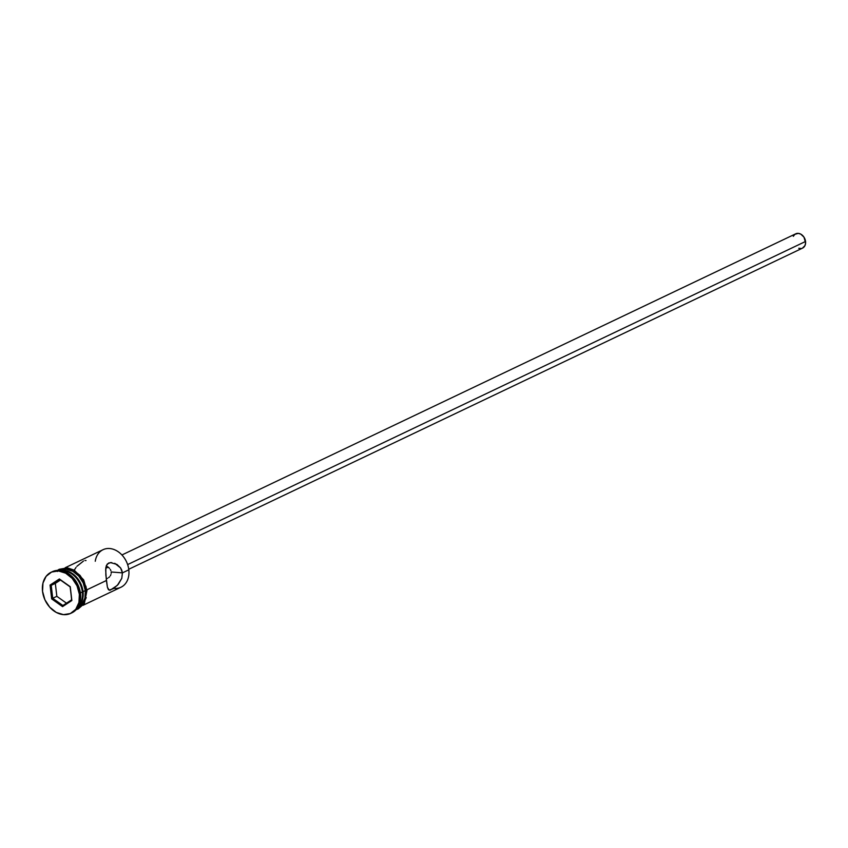 <?xml version="1.0" encoding="UTF-8"?>
<svg xmlns="http://www.w3.org/2000/svg" width="848" height="848" viewBox="0 0 848 848"><rect width="100%" height="100%" fill="white"/><g stroke="black" fill="none" stroke-linecap="round" stroke-linejoin="round"><path stroke-width="1.27" d="M95.262 561.249A20.797 15.974 64.5 0 1 112.243 548.953A20.797 15.974 64.5 0 1 128.811 569.824A20.797 15.974 -115.5 0 0 103.053 549.695L65.158 567.757M105.746 568.33L108.194 567.153L105.746 568.33M106.424 578.622L107.569 578.262L106.424 578.622M108.629 577.636L109.583 576.788L108.629 577.636M110.357 575.76L110.908 574.584L110.357 575.76M111.194 573.301L111.194 571.976L111.194 573.301M128.748 569.262L802.558 248.104A7.918 6.084 -115.5 0 0 805.547 241.468L127.635 564.588L805.547 241.468A7.918 6.084 -115.5 0 0 795.742 233.804L121.932 554.963M114.787 563.305L120.586 567.937L122.409 572.877L128.811 569.824L122.409 572.877L111.194 571.976L122.409 572.877L121.783 578.347L117.353 585.364L110.219 590.166L108.396 589.636L107.41 587.24L105.841 574.955L105.841 567.566L107.208 564.1L110.431 562.574L116.96 564.418L120.586 567.937L121.783 570.269L122.409 572.877L121.783 578.347L118.275 584.346L113.441 588.618L109.148 590.144L107.41 587.24L106.382 580.52L86.994 589.763L106.382 580.52L105.661 569.803L106.318 565.648L108.586 563.051L111.735 562.574M61.332 570.64A20.797 15.974 64.5 0 1 82.351 591.968A20.797 15.974 -115.5 0 0 61.332 570.64M51.739 571.976A22.779 17.501 64.5 0 1 80.518 593.738A22.779 17.501 -115.5 0 0 52.3 571.69A22.779 17.501 -115.5 0 0 51.739 571.976M77.497 607.952A20.797 15.974 -115.5 0 0 85.33 590.558L83.04 591.639L80.878 583.912L76.479 577.138L73.649 574.456L67.236 570.99L60.441 570.503A20.797 15.974 64.5 0 1 83.04 591.639L85.33 590.558A20.797 15.974 -115.5 0 0 59.593 570.407M80.412 592.9L82.351 591.968L80.412 592.9M79.373 594.278L80.518 593.738L79.373 594.278L77.009 585.809L72.197 578.4L65.667 573.184L58.427 570.948L51.569 572.05L46.142 576.301L42.972 583.064L42.538 591.31A22.779 17.501 64.5 0 1 51.156 572.241A22.779 17.501 64.5 0 1 79.373 594.278A22.779 17.501 64.5 0 1 70.755 613.358A22.779 17.501 64.5 0 1 42.538 591.31L44.912 599.79L49.725 607.2L56.244 612.415L63.483 614.641L70.342 613.549L75.769 609.299L78.938 602.525L79.373 594.278M57.42 571.478A20.999 16.133 64.5 0 1 74.635 572.199A20.999 16.133 64.5 0 1 85.489 590.568L87.037 590.176L85.489 590.568A20.999 16.133 64.5 0 1 77.263 608.281M85.849 586.063L86.634 590.017L83.666 579.884L74.232 570.153L67.49 567.863L59.201 569.294L57.441 570.386M62.551 606.617L51.664 598.889L50.064 585.078L59.36 578.983L70.246 586.699L71.847 600.522L62.551 606.617L71.847 600.522L70.246 586.699L71.614 599.812L62.911 605.525L52.714 598.285L56.837 596.324L66.494 603.172L56.837 596.324L52.714 598.285L51.219 585.343L55.332 583.382L56.837 596.324L55.332 583.382L51.219 585.343L59.922 579.64L70.119 586.869L71.847 600.522L71.614 599.812L62.911 605.525L62.551 606.617L62.911 605.525L52.714 598.285L51.664 598.889L62.551 606.617M70.755 613.358L71.9 612.818A22.779 17.501 -115.5 0 0 80.518 593.738A22.779 17.501 64.5 0 1 71.327 613.072M78.398 606.458A20.797 15.974 -115.5 0 0 82.351 591.968A20.797 15.974 64.5 0 1 78.398 606.458M77.952 607.242A20.797 15.974 64.5 0 0 83.04 591.639L82.638 599.176L79.744 605.355L77.486 607.624M59.201 570.375L66.176 569.061L72.854 571.117L78.864 575.93L83.305 582.756L85.489 590.568L85.086 598.169L82.161 604.401L77.157 608.323M77.073 608.143L82.033 604.264L84.927 598.084L85.33 590.558L83.168 582.82L78.769 576.057L72.811 571.287L66.197 569.252L59.943 570.248M84.45 582.216L80.009 575.379L73.999 570.577M70.681 569.167L64.056 568.637M78.302 607.783L83.305 603.861L86.231 597.617M110.219 590.166L109.148 590.144M83.051 605.302L120.946 587.24A20.797 15.974 -115.5 0 0 128.811 569.824A20.797 15.974 64.5 0 1 113.812 588.364M76.034 567.397L74.507 569.761M83.517 561.026L76.903 566.316M86.019 560.539L84.948 560.517M107.357 566.602L108.48 567.386L107.357 566.602M109.487 568.34L108.48 567.386L109.487 568.34M110.897 570.662L110.314 569.443L110.897 570.662M793.336 236.306L794.852 234.345L798.265 233.359L800.788 234.133L803.989 237.164L805.6 242.941L804.964 245.602L802.409 248.178M801.254 248.506L798.763 248.305M60.462 580.021L55.332 583.382L60.462 580.021M70.119 586.869L59.36 578.983L70.119 586.869M59.922 579.64L59.36 578.983L50.064 585.078L51.219 585.343L59.922 579.64M51.219 585.343L50.064 585.078L51.664 598.889L52.714 598.285L51.219 585.343M51.156 572.241L52.3 571.69M76.161 609.638L78.228 608.917L84.376 603.511L87.047 590.176"/></g></svg>
